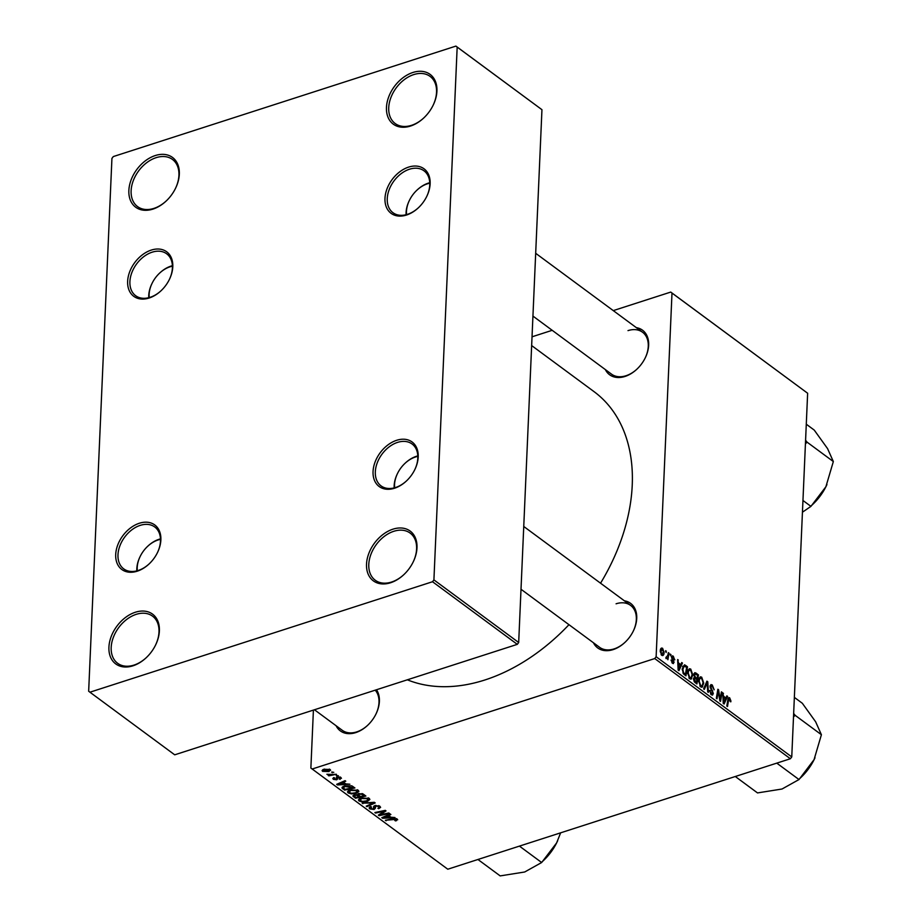 <?xml version="1.0" encoding="UTF-8"?>
<svg xmlns="http://www.w3.org/2000/svg" width="922" height="922" viewBox="0 0 922 922"><rect width="100%" height="100%" fill="white"/><g stroke="black" fill="none" stroke-linecap="round" stroke-linejoin="round"><path stroke-width="1.38" d="M135.315 612.254A30.956 21.517 126.5 0 1 155.553 645.089A30.956 21.517 126.5 0 1 146.229 657.709A30.956 21.517 126.5 0 1 132.975 665.811A30.956 21.517 126.5 0 1 108.923 647.163A30.956 21.517 126.5 0 1 135.315 612.254M155.461 645.273A29.32 20.388 -53.5 0 0 152.51 616.138A29.32 20.388 -53.5 0 0 136.202 614.352A29.32 20.388 -53.5 0 0 113.348 637.356A29.32 20.388 -53.5 0 0 117.67 663.31A29.32 20.388 -53.5 0 0 133.978 665.096A29.32 20.388 -53.5 0 0 146.379 657.57M392.922 529.182A30.956 21.517 126.5 0 1 413.16 562.017A30.956 21.517 126.5 0 1 403.836 574.648A30.956 21.517 126.5 0 1 390.582 582.75A30.956 21.517 126.5 0 1 366.53 564.103A30.956 21.517 126.5 0 1 392.922 529.182M413.068 562.213A29.32 20.388 -53.5 0 0 410.117 533.077A29.32 20.388 -53.5 0 0 393.809 531.291A29.32 20.388 -53.5 0 0 370.955 554.283A29.32 20.388 -53.5 0 0 375.277 580.249A29.32 20.388 -53.5 0 0 391.585 582.036A29.32 20.388 -53.5 0 0 403.986 574.51M412.86 72.492A30.956 21.517 126.5 0 1 433.098 105.327A30.956 21.517 126.5 0 1 423.774 117.947A30.956 21.517 126.5 0 1 410.521 126.049A30.956 21.517 126.5 0 1 386.468 107.401A30.956 21.517 126.5 0 1 412.86 72.492M433.006 105.511A29.32 20.388 -53.5 0 0 430.055 76.376A29.32 20.388 -53.5 0 0 413.748 74.59A29.32 20.388 -53.5 0 0 390.893 97.582A29.32 20.388 -53.5 0 0 395.215 123.548A29.32 20.388 -53.5 0 0 411.523 125.334A29.32 20.388 -53.5 0 0 423.924 117.809M155.253 155.553A30.956 21.517 126.5 0 1 175.491 188.388A30.956 21.517 126.5 0 1 166.167 201.019A30.956 21.517 126.5 0 1 152.914 209.11A30.956 21.517 126.5 0 1 128.861 190.474A30.956 21.517 126.5 0 1 155.253 155.553M175.399 188.572A29.32 20.388 -53.5 0 0 172.449 159.437A29.32 20.388 -53.5 0 0 156.141 157.662A29.32 20.388 -53.5 0 0 133.287 180.654A29.32 20.388 -53.5 0 0 137.609 206.62A29.32 20.388 -53.5 0 0 153.916 208.395A29.32 20.388 -53.5 0 0 166.317 200.869M624.401 600.821A27.695 19.258 126.5 0 1 633.31 631.074A27.695 19.258 126.5 0 1 624.955 642.369A27.695 19.258 126.5 0 1 613.107 649.618A27.695 19.258 126.5 0 1 593.434 642.749M521.011 589.262L599.6 647.313A26.07 18.129 -53.5 0 0 614.11 648.904A26.07 18.129 -53.5 0 0 625.116 642.219M633.207 631.259A26.07 18.129 -53.5 0 0 630.579 605.385A26.07 18.129 -53.5 0 0 616.08 603.795M376.499 689.748A27.695 19.258 126.5 0 1 375.969 714.043A27.695 19.258 126.5 0 1 367.613 725.349A27.695 19.258 126.5 0 1 355.765 732.598A27.695 19.258 126.5 0 1 336.092 725.729M314.448 709.756L342.258 730.293A26.07 18.129 -53.5 0 0 356.768 731.884A26.07 18.129 -53.5 0 0 367.774 725.199M375.865 714.239A26.07 18.129 -53.5 0 0 375.208 690.163M636.33 327.644A27.695 19.258 126.5 0 1 645.227 357.897A27.695 19.258 126.5 0 1 636.883 369.192A27.695 19.258 126.5 0 1 625.035 376.441A27.695 19.258 126.5 0 1 605.351 369.584M532.939 316.085L611.528 374.148A26.07 18.129 -53.5 0 0 626.038 375.727A26.07 18.129 -53.5 0 0 637.044 369.054M645.135 358.093A26.07 18.129 -53.5 0 0 642.507 332.208A26.07 18.129 -53.5 0 0 628.009 330.618M568.966 624.69A172.691 120.067 126.5 0 1 484.914 679.975A172.691 120.067 126.5 0 1 407.328 679.802M151.254 250.093A27.695 19.258 126.5 0 1 169.371 279.47A27.695 19.258 126.5 0 1 161.027 290.764A27.695 19.258 126.5 0 1 149.168 298.013A27.695 19.258 126.5 0 1 127.639 281.337A27.695 19.258 126.5 0 1 151.254 250.093M169.279 279.666A26.07 18.129 -53.5 0 0 166.64 253.781A26.07 18.129 -53.5 0 0 152.142 252.19A26.07 18.129 -53.5 0 0 131.834 272.635A26.07 18.129 -53.5 0 0 135.672 295.72A26.07 18.129 -53.5 0 0 150.171 297.299A26.07 18.129 -53.5 0 0 161.177 290.626M139.337 523.258A27.695 19.258 126.5 0 1 157.443 552.647A27.695 19.258 126.5 0 1 149.099 563.941A27.695 19.258 126.5 0 1 137.24 571.191A27.695 19.258 126.5 0 1 115.711 554.502A27.695 19.258 126.5 0 1 139.337 523.258M157.351 552.831A26.07 18.129 -53.5 0 0 154.712 526.958A26.07 18.129 -53.5 0 0 140.213 525.367A26.07 18.129 -53.5 0 0 119.906 545.812A26.07 18.129 -53.5 0 0 123.744 568.886A26.07 18.129 -53.5 0 0 138.242 570.476A26.07 18.129 -53.5 0 0 149.249 563.791M396.679 440.29A27.695 19.258 126.5 0 1 414.785 469.667A27.695 19.258 126.5 0 1 406.441 480.961A27.695 19.258 126.5 0 1 394.581 488.211A27.695 19.258 126.5 0 1 373.053 471.522A27.695 19.258 126.5 0 1 396.679 440.29M414.693 469.851A26.07 18.129 -53.5 0 0 412.053 443.978A26.07 18.129 -53.5 0 0 397.555 442.387A26.07 18.129 -53.5 0 0 377.248 462.832A26.07 18.129 -53.5 0 0 381.086 485.906A26.07 18.129 -53.5 0 0 395.584 487.496A26.07 18.129 -53.5 0 0 406.59 480.823M408.596 167.113A27.695 19.258 126.5 0 1 426.713 196.49A27.695 19.258 126.5 0 1 418.369 207.796A27.695 19.258 126.5 0 1 406.51 215.033A27.695 19.258 126.5 0 1 384.981 198.357A27.695 19.258 126.5 0 1 408.596 167.113M426.621 196.686A26.07 18.129 -53.5 0 0 423.982 170.8A26.07 18.129 -53.5 0 0 409.483 169.222A26.07 18.129 -53.5 0 0 389.176 189.655A26.07 18.129 -53.5 0 0 393.014 212.74A26.07 18.129 -53.5 0 0 407.512 214.319A26.07 18.129 -53.5 0 0 418.519 207.646M665.88 657.789L667.839 655.242L668.312 652.638L669.003 653.145L667.885 659.726L667.424 657.859L666.249 658.642L666.11 657.121L666.813 657.674L665.811 657.997M670.294 654.101L670.778 655.911L670.294 654.101M685.553 665.373L687.501 666.813L685.956 675.849L683.479 673.89L682.199 668.911L684.481 664.82L685.553 665.373L682.695 666.295M690.428 679.111L691.707 678.696L689.691 678.742L687.605 672.668L689.299 668.738L690.728 669.061L692.802 674.996L691.085 679.099M701.388 687.213L702.668 686.798L700.651 686.832L698.565 680.759L700.259 676.829L701.688 677.151L703.763 683.098L702.057 687.201M712.268 684.965L714.17 689.817L712.176 686.095L710.77 686.752L713.305 693.482L712.533 695.107L711.346 694.739L709.537 690.451L711.415 693.598L712.614 693.033L710.078 686.337L710.966 684.585L712.268 684.965L710.159 685.645M712.176 686.095L710.078 686.971M710.516 693.886L712.614 693.033M729.567 698.934L728.587 700.132L727.493 706.529L726.801 706.022L727.931 699.383L729.659 697.816L730.916 700.985L730.812 701.838L730.12 701.458L729.567 698.934L727.965 699.187M728.795 697.585L729.659 697.816L728.207 698.288M613.268 310.61L670.743 292.078L807.637 393.245L672 293.058L656.13 656.729L791.756 756.916L790.373 758.748L654.735 658.562L656.13 656.729M807.637 393.245L791.756 756.916M726.847 695.868L727.585 696.41L724.093 704.016L723.251 703.394L722.779 692.86L723.574 696.225L725.914 697.954L726.847 695.868M721.407 691.846L722.099 692.364L720.543 701.4L719.817 700.858L718.296 691.097L717.016 698.795L716.325 698.277L717.869 689.241L718.584 689.771L720.128 699.533L721.407 691.846M706.92 681.151L707.796 681.796L708.373 692.41L707.681 691.892L707.186 682.799L704.339 689.437L703.601 688.884L706.92 681.151M694.001 673.544L695.822 672.956L698.461 674.904L696.917 683.951L694.324 681.865L693.517 678.961L694.531 677.221L693.793 674.627L695.822 672.956L694.75 672.68M681.715 662.538L682.453 663.079L678.961 670.686L678.131 670.063L677.658 659.53L678.442 662.895L680.793 664.624L681.715 662.538M674.823 659.818L673.221 657.052L672.265 657.49L674.086 662.33L672.564 663.31L671.101 659.979L672.634 662.445L673.394 661.984L671.585 657.063L673.291 656.176L674.662 659.864M673.221 657.052L671.608 657.697M673.463 663.586L672.564 663.31M671.908 662.676L673.394 661.984M672.219 655.842L673.291 656.176L671.619 656.718M665.672 650.678L666.157 652.488L665.672 650.678M660.728 648.881L662.595 648.27L664.094 652.338C664.047 654.885 663.264 655.876 661.731 655.312L660.256 651.128C660.325 648.696 661.097 647.74 662.595 648.27L661.535 648.039M662.803 655.6L661.731 655.312M353.057 795.582L353.022 796.251L354.221 794.891L357.402 794.833L358.451 793.623L363.245 794.096L365.884 796.043L355.477 798.222L352.942 795.905M342.2 787.192L342.154 788.252L344.379 785.982L351.685 785.798L354.924 787.953L344.517 790.119L341.981 787.722M340.817 777.407L340.045 779.39L339.238 778.917L339.941 777.649L338.005 777.315L336.784 779.805L333.418 779.367L333.914 777.546L334.721 778.018L334.294 779.113L336.426 779.125L336.357 777.488L337.245 776.843L340.817 777.407L341.451 778.329M340.333 777.096L340.287 778.156L339.976 776.935M337.602 776.75L337.694 779.009M333.487 777.719L333.418 779.367L332.807 778.479M334.721 778.018L334.294 779.113M336.426 779.125L336.357 777.488M336.23 775.54L338.397 775.736L336.23 775.54M332.681 774.388L336.426 774.284L328.854 775.863L328.163 775.356L329.73 775.033L326.884 774.273L332.681 774.388M397.198 819.047L395.584 820.926L394.777 820.453L396.068 819.358L385.35 820.28L392.979 818.69L397.198 819.047L397.693 819.785M395.653 820.246L396.103 818.563M390.916 817.226L394.996 817.549L382.642 818.287L381.8 817.664L390.202 813.999L390.882 814.506L388.577 815.486L390.916 817.226M313.411 710.09L310.875 768.049L447.781 869.216L790.373 758.748M312.143 769.029L654.735 658.562M330.122 769.501L329.062 771.576L322.585 771.357L323.806 769.271L330.122 769.501L330.641 770.319M322.654 769.789L322.585 771.357L322.089 770.573M331.597 772.129L333.776 772.325L331.597 772.129M362.162 803.154L374.332 802.278L375.208 802.935L366.921 806.669L366.23 806.162L373.329 802.958L362.162 803.154M373.917 808.536L373.71 807.349L375 805.551L379.806 806.197L380.613 807.349L378.7 808.721L377.905 808.248L379.092 807.684L378.677 806.508L375.773 806.024L375.346 808.248L374.09 809.481L369.78 808.905L369.088 807.879L370.748 806.554L371.531 807.027L370.886 808.582L373.352 808.986L373.606 806.669M379.092 807.684L378.712 805.621M375.185 805.494L375.196 807.418M370.483 806.646L370.886 808.582M382.446 814.299L388.819 812.985L389.522 813.504L379.092 815.659L378.377 815.129L384.37 811.199L375.565 813.054L374.874 812.547L385.281 810.369L386.007 810.911L380.037 814.852L382.446 814.299M345.785 783.884L349.876 784.219L337.521 784.956L336.68 784.334L345.07 780.669L345.762 781.176L343.445 782.156L345.785 783.884M349.991 789.9L358.255 790.281L358.923 791.353L356.503 793.254L351.489 793.911L348.124 792.92L347.456 791.825L349.991 789.9M360.951 798.003L369.226 798.383L369.883 799.443L367.463 801.345L362.45 802.002L359.084 801.011L358.416 799.927L360.951 798.003M532.029 336.807L552.186 330.307M432.522 581.736L89.93 692.203L88.662 691.223L111.931 158.4L113.314 156.567L455.906 46.1L541.952 109.695L457.174 47.08L433.916 579.892L518.683 642.507L517.3 644.351L432.522 581.736L433.916 579.892M541.952 109.695L518.683 642.507M89.93 692.203L174.707 754.818L517.3 644.351M457.174 47.08L455.906 46.1M531.648 345.566L594.045 391.643A172.691 120.067 126.5 0 1 600.556 583.2M672 293.058L670.743 292.078M329.096 770.746L329.062 771.576M323.461 771.115L328.267 771.103L329.269 769.766L324.486 769.778L323.461 771.115L323.253 769.467M324.521 769.063L324.486 769.778M329.304 769.086L329.534 770.193L329.58 769.19M332.335 771.979L332.3 772.648M366.956 805.828L366.921 806.669M373.364 802.347L373.329 802.958M362.922 803.097L362.899 803.696M378.735 807.937L378.7 808.721M375.807 805.355L375.773 806.024M374.251 805.874L374.09 809.481M369.872 806.911L369.78 808.905M379.138 814.599L379.092 815.659M384.405 810.553L384.37 811.199M381.72 811.118L381.685 811.798M375.6 812.397L375.565 813.054M382.077 812.582L382.031 813.642M380.071 813.965L380.037 814.852M382.688 817.284L382.642 818.287M388.611 814.691L388.577 815.486M385.788 817.514L389.453 817.295L387.586 815.912L383.333 817.722L385.788 817.514M389.499 816.177L389.453 817.295M383.368 816.984L383.333 817.722M387.62 815.129L387.586 815.912M396.575 818.701L396.495 820.695M395.619 820.257L395.584 820.926M386.076 820.131L386.041 820.799M328.877 775.206L328.854 775.863M336.956 775.39L336.922 776.059M340.206 778.387L340.172 779.355M340.08 778.525L340.045 779.39M338.028 776.681L338.005 777.315M336.899 776.969L336.784 779.805M337.556 783.954L337.521 784.956M343.48 781.36L343.445 782.156M340.656 784.184L344.321 783.965L342.454 782.582L338.213 784.392L340.656 784.184M344.379 782.847L344.321 783.965M338.247 783.654L338.213 784.392M342.488 781.798L342.454 782.582M344.563 789.002L344.517 790.119M345.035 789.359L353.011 787.688L345.012 786.512L343.33 787.93L345.035 789.359M353.057 786.57L353.011 787.688M343.341 786.385L343.33 787.93M345.035 785.798L345.012 786.512M352.181 786.017L352.135 787.042M356.537 792.471L356.503 793.254M351.513 793.266L351.489 793.911M348.228 790.707L348.124 792.92M351.662 793.277L355.869 792.736L357.125 790.603L350.567 790.442L349.242 792.586L351.662 793.277M348.85 790.35L349.242 792.586M350.602 789.716L350.567 790.442M357.16 789.728L357.575 791.353L357.644 789.923M355.523 797.104L355.477 798.222M355.996 797.449L359.246 796.769L356.63 795.248L354.947 795.386L354.82 796.585L355.996 797.449M359.292 795.651L359.246 796.769M354.982 794.706L354.82 796.585M356.653 794.672L356.63 795.248M360.456 796.516L363.971 795.79L361.966 794.349L359.107 794.142L359.004 795.444L360.456 796.516M364.017 794.672L363.971 795.79M359.142 793.45L359.004 795.444M362 793.531L361.966 794.349M367.498 800.561L367.463 801.345M362.473 801.368L362.45 802.002M359.188 798.809L359.084 801.011M362.623 801.379L366.829 800.826L368.085 798.694L361.528 798.533L360.202 800.676L362.623 801.379M359.81 798.44L360.202 800.676M361.562 797.818L361.528 798.533M368.12 797.83L368.535 799.443L368.604 798.014M726.432 696.778L727.585 696.41M722.813 693.586L723.47 693.379M722.94 696.433L723.574 696.225M724.796 698.323L725.914 697.954M724.45 701.089L725.487 698.83L723.62 697.458L723.816 702.702L724.45 701.089M723.228 702.887L723.816 702.702M722.998 697.654L723.62 697.458M730.155 701.227L730.916 700.985M721.269 692.629L722.099 692.364M717.5 691.35L718.296 691.097M717.086 693.782L717.938 693.505M717.731 690.048L718.584 689.771M719.114 696.652L719.713 696.456M710.24 687.962L710.908 687.743M711.842 690.993L712.614 690.751M712.337 693.793L713.305 693.482M709.537 690.866L710.24 690.647M709.548 691.085L710.228 690.866M706.459 682.222L707.796 681.796M706.056 683.167L707.186 682.799M699.164 677.97L701.688 677.151M703.025 683.329L703.763 683.098M699.833 685.98L702.161 685.634L703.083 682.534L701.584 678.269L698.911 678.615M698.553 681.6L699.245 681.381L700.72 685.703L702.161 685.634M701.584 678.269C700.098 677.854 699.314 678.88 699.245 681.381M697.343 675.273L698.461 674.904M696.41 682.384L696.894 679.56L694.646 678.327L694.208 679.422L696.41 682.384L695.292 682.741M694.289 681.819L695.234 681.508M693.528 679.641L694.208 679.422M693.54 678.684L694.704 678.292L693.54 678.673M695.949 678.869L697.067 678.5L697.597 675.446L695.626 674.051L693.817 674.374M693.644 678.062L695.614 677.428L697.067 678.5M693.817 675.365L694.473 675.158L695.614 677.428M695.626 674.051L694.473 675.158M688.204 669.868L690.728 669.061M692.065 675.238L692.802 674.996M688.872 677.889L691.2 677.543L692.122 674.443L690.624 670.179L687.95 670.513M687.593 673.498L688.285 673.279L689.76 677.601L691.2 677.543M690.624 670.179C689.137 669.752 688.354 670.79 688.285 673.279M681.312 663.448L682.453 663.079M677.693 660.256L678.338 660.048M677.82 663.102L678.442 662.895M679.664 664.993L680.793 664.624M679.318 667.759L680.367 665.5L678.488 664.117L678.684 669.372L679.318 667.759M678.108 669.556L678.684 669.372M677.866 664.324L678.488 664.117M686.383 667.171L687.501 666.813M685.449 674.282L686.636 667.355L684.205 666.122L682.879 669.476L683.594 672.749L685.449 674.282L684.331 674.65M682.902 672.968L683.594 672.749M682.188 669.695L682.879 669.476M671.792 658.412L672.38 658.216M672.161 662.953L674.086 662.33M671.124 660.578L671.792 660.359M670.167 654.862L670.986 654.608M665.534 651.451L666.352 651.186M668.173 653.421L669.003 653.145M665.972 658.331L667.424 657.859M663.356 652.58L664.094 652.338M661.109 654.655L662.445 654.562L661.316 654.931M660.256 651.866L660.947 651.635L661.8 654.436L663.402 651.946L662.549 649.169L660.486 649.526M662.549 649.169L660.947 651.635M160.486 539.37A24.433 16.988 -53.5 0 0 158.042 539.992A24.433 16.988 -53.5 0 0 147.589 546.389A24.433 16.988 -53.5 0 0 140.225 556.358A24.433 16.988 -53.5 0 0 137.309 570.753M147.589 546.389L147.889 546.101A26.07 18.129 126.5 0 1 159.057 539.278A26.07 18.129 126.5 0 1 160.463 538.874M136.825 570.879A26.07 18.129 126.5 0 1 140.04 556.738L140.225 556.358M172.414 266.193A24.433 16.988 -53.5 0 0 169.971 266.827A24.433 16.988 -53.5 0 0 159.518 273.212A24.433 16.988 -53.5 0 0 152.153 283.192A24.433 16.988 -53.5 0 0 149.226 297.587M159.518 273.212L159.817 272.935A26.07 18.129 126.5 0 1 170.973 266.112A26.07 18.129 126.5 0 1 172.391 265.697M148.753 297.714A26.07 18.129 126.5 0 1 151.969 283.561L152.153 283.192M560.634 832.831L556.634 842.892A44.072 30.645 -53.5 0 0 556.83 842.478A44.072 30.645 -53.5 0 0 557.672 840.714M519.432 846.108L541.663 862.519L524.687 871.993L500.173 875.9L477.953 859.488M541.929 861.989L543.554 860.468A44.072 30.645 126.5 0 0 556.634 842.892L541.663 862.519M417.827 456.39A24.433 16.988 -53.5 0 0 415.384 457.024A24.433 16.988 -53.5 0 0 404.931 463.409A24.433 16.988 -53.5 0 0 397.566 473.378A24.433 16.988 -53.5 0 0 394.639 487.773M394.167 487.899A26.07 18.129 126.5 0 1 397.382 473.758L397.566 473.378M404.931 463.409L405.231 463.121A26.07 18.129 126.5 0 1 416.387 456.309A26.07 18.129 126.5 0 1 417.804 455.894M429.756 183.213A24.433 16.988 -53.5 0 0 427.312 183.847A24.433 16.988 -53.5 0 0 416.859 190.243A24.433 16.988 -53.5 0 0 409.495 200.212A24.433 16.988 -53.5 0 0 406.567 214.607M406.095 214.734A26.07 18.129 126.5 0 1 409.31 200.581L409.495 200.212M416.859 190.243L417.159 189.955A26.07 18.129 126.5 0 1 428.315 183.132A26.07 18.129 126.5 0 1 429.733 182.729M805.436 443.793L806.692 442.606A50.595 35.174 -53.5 0 0 806.715 442.145A50.595 35.174 -53.5 0 0 806.727 441.696L805.586 440.243M802.958 500.485L810.934 506.374L802.44 512.206M806.692 442.606L806.957 442.064L833.338 461.553L825.893 486.747L810.934 506.374M825.893 486.747A44.072 30.645 -53.5 0 0 826.1 486.332L825.893 486.747A44.072 30.645 -53.5 0 1 812.824 504.311L811.199 505.832M806.289 424.212L814.253 430.101L827.564 448.611L833.338 461.553M826.1 486.332L826.1 486.332A44.072 30.645 -53.5 0 0 826.942 484.557M793.508 716.97L795.029 715.242L821.41 734.719L813.976 759.912A44.072 30.645 -53.5 0 0 814.172 759.498A44.072 30.645 -53.5 0 0 815.013 757.734M814.172 759.498L799.005 779.551L782.029 789.013L757.515 792.92L735.295 776.508M776.773 763.128L799.005 779.551M813.976 759.912A44.072 30.645 126.5 0 1 800.895 777.488L799.27 779.009M795.029 715.242L793.658 713.421M794.361 697.389L802.336 703.279L815.636 721.788L821.41 734.719M794.764 715.783A50.595 35.174 -53.5 0 0 794.81 714.861M370.909 802.532L370.886 803.154M373.756 806.266L373.71 807.349M385.511 816.051L385.477 816.846M393.44 818.598L393.417 819.255M336.518 777.246L336.461 778.514M340.391 782.72L340.356 783.516M342.972 786.57L342.869 788.909M353.875 795.029L353.783 796.965M358.22 793.704L358.128 795.951M362.738 793.796L362.692 794.833M723.113 700.317L723.747 700.109M727.758 700.397L728.587 700.132M711.023 689.679L711.83 689.426M705.365 684.769L706.54 684.389M677.993 666.986L678.627 666.779M683.467 673.867L684.447 673.544M672.38 659.587L673.014 659.38M379.242 807.361L379.311 805.886M375.07 806.681L375.127 805.517M396.299 819.727L396.356 818.632M337.51 777.822L337.556 776.75M333.971 778.629L334.018 777.615M336.518 778.894L336.588 777.177M354.255 795.94L354.302 794.879M358.381 794.683L358.428 793.635M711.265 685.807L710.09 686.187M712.21 693.851L710.85 694.289M701.7 685.922L700.19 686.417M690.739 677.831L689.218 678.327M684.205 666.122L682.568 666.652M672.599 656.856L671.573 657.179M673.072 662.572L672.092 662.883M523.754 526.474L630.579 605.385M642.507 332.208L535.682 253.296"/></g></svg>
